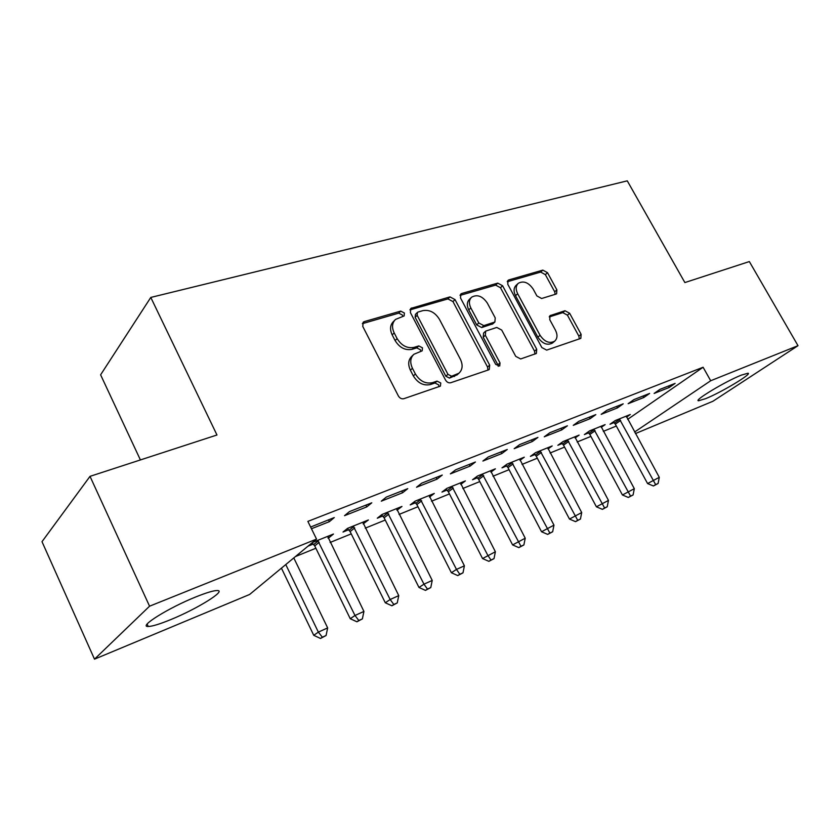 <?xml version="1.0" encoding="UTF-8"?>
<svg xmlns="http://www.w3.org/2000/svg" width="840" height="840" viewBox="0 0 840 840"><rect width="100%" height="100%" fill="white"/><g stroke="black" fill="none" stroke-linecap="round" stroke-linejoin="round"><path stroke-width="1.26" d="M404.397 313.026L400.701 311.105L364.319 321.594L363.216 322.182L362.764 326.424L398.381 395.966C399.798 398.255 401.625 399.168 403.841 398.695L440.412 386.127L440.759 382.998L437.052 381.119L432.485 382.662C425.607 384.101 419.906 381.213 415.401 374L412.43 368.256C409.784 362.45 410.277 357.788 413.931 354.26L422.163 350.847L422.478 347.823L418.782 345.923L414.183 347.351C407.274 348.663 401.583 345.733 397.11 338.583L394.181 332.903C391.608 327.327 392.07 322.833 395.535 319.41L404.114 315.945L404.397 313.026M402.769 316.502L402.413 315.063L398.727 313.142L362.344 323.663M439.016 386.726L438.659 384.878L434.963 382.998L430.395 384.542L432.485 382.662M420.798 351.425L420.441 349.776L416.745 347.876L412.156 349.314L414.183 347.351M705.642 398.664L698.534 400.774C693.242 400.774 725.435 381.381 741.279 375.144L747.968 373.223C752.682 373.601 721.245 392.417 705.642 398.664M170.688 619.626C159.726 624.11 152.24 626.399 148.228 626.482C137.812 627.05 168.756 607.708 195.919 596.894C206.598 592.61 213.728 590.489 217.308 590.53C226.895 590.457 197.022 608.937 170.688 619.626M555.923 294.116L556.626 293.748L556.868 289.853L547.501 272.685L542.84 270.113L508.851 279.909L508.043 280.34L507.769 284.245L541.842 347.55L546.672 350.112L580.828 338.373L581.112 334.299L569.646 313.278L564.984 310.737L550.032 315.651L549.759 319.673L555.471 330.225C557.728 334.897 557.456 338.562 554.642 341.208C549.444 343.854 544.582 341.88 540.057 335.296L517.66 293.738C515.508 289.286 515.75 285.789 518.364 283.248C523.635 280.507 528.57 282.461 533.19 289.107L536.886 295.921L541.622 298.505L555.923 294.116M627.648 419.36L703.101 367.248L307.87 521.388L316.533 539.112L249.638 594.457L94.5 659.159L149.562 606.197L316.533 539.112M703.101 367.248L710.693 380.751L798 345.681L712.95 401.247L635.408 433.587M94.5 659.159L42 541.684L90.017 476.354L216.972 434.994L150.791 297.433L627.27 180.841L684.873 282.566L749.343 261.566L798 345.681M90.017 476.354L149.562 606.197M455.018 299.586L449.957 296.898L410.781 308.438L410.393 312.575L445.526 380.048C446.922 382.284 448.675 383.177 450.776 382.725L488.513 369.894L489.269 369.485L489.689 365.148L455.018 299.586L452.97 301.592L447.919 298.914L409.941 309.897M461.738 293.496L497.731 283.122L502.593 285.747L536.718 349.272L536.371 353.472L520.674 358.953L515.739 356.36L501.711 330.068L496.766 327.443L485.699 331.107L485.342 335.276L500.021 362.954L499.737 365.967L495.705 364.413L460.519 297.99L460.845 293.969L461.738 293.496L460.12 295.082M150.791 297.433L100.611 374.819L140.406 459.931M643.85 397.488L649.625 393.435L633.885 399.63L628.142 403.694L643.85 397.488L643.041 396.029M601.24 427.361L605.136 424.62L589.638 430.868L584.377 434.584L588.577 432.884M590.142 418.688L595.823 414.614L578.907 421.27L573.269 425.355L590.142 418.688L589.323 417.175M548.005 448.949L552.184 445.956L535.563 452.644L530.418 456.372L534.933 454.545M532.371 441.504L537.915 437.409L519.677 444.591L514.174 448.686L532.371 441.504L531.542 439.919M490.896 472.132L495.38 468.825L477.519 476.018L472.531 479.745L477.372 477.792M470.054 466.116L475.419 462.011L455.69 469.781L450.377 473.876L470.054 466.116L469.193 464.468M429.471 497.102L434.28 493.437L415.044 501.186L410.235 504.893L415.454 502.793M402.612 492.744L407.757 488.649L386.348 497.07L381.286 501.165L402.612 492.744L401.741 491.022M363.153 523.908L368.382 519.971L347.592 528.35L343.024 532.035L348.663 529.756M311.462 528.738L329.395 521.651L334.257 517.577L310.632 527.037M295.449 556.553L315.871 548.247M330.099 542.462L351.246 533.873M365.243 528.171L385.245 520.044M399.031 514.437L417.953 506.73M431.529 501.218L449.453 493.92M462.819 488.492L479.808 481.582M492.975 476.228L509.072 469.675M522.039 464.405L537.306 458.199M550.085 453.002L564.553 447.111M577.164 441.987L590.888 436.401M603.309 431.351L616.34 426.058M307.996 546.178L313.257 544.047M327.999 538.104L328.944 537.716L328.178 536.162M312.428 542.504L333.459 534.041L328.944 537.716M366.765 506.898L371.784 502.814L349.461 511.602L344.536 515.676L366.765 506.898L365.883 505.134M396.963 510.258L401.961 506.447L381.98 514.5L377.286 518.207L382.704 516.012M437.01 479.157L442.27 475.062L421.733 483.147L416.535 487.242L437.01 479.157L436.139 477.477M460.751 484.386L465.392 480.9L446.87 488.366L441.956 492.082L446.985 490.056M501.816 453.569L507.276 449.474L488.313 456.939L482.906 461.034L501.816 453.569L500.966 451.952M519.96 460.331L524.286 457.191L507.066 464.121L501.995 467.849L506.667 465.959M561.803 429.881L567.409 425.796L549.853 432.716L544.278 436.8L561.803 429.881L560.973 428.337M575.085 437.966L579.117 435.11L563.073 441.567L557.865 445.284L562.223 443.531M617.474 407.894L623.207 403.83L606.9 410.256L601.199 414.33L617.474 407.894L616.665 406.413M626.514 417.113L630.294 414.498L615.3 420.536L609.987 424.242L614.061 422.594M669.301 387.44L675.119 383.397L659.936 389.382L654.139 393.425L669.301 387.44L668.504 386.001M634.567 432.033L710.693 380.751M329.395 521.651L328.503 519.845M363.741 523.667L362.985 522.144M397.205 510.153L396.69 509.135M394.527 320.45L393.561 321.437C390.096 324.86 389.634 329.354 392.196 334.908L394.181 332.903M412.156 349.314C405.248 350.627 399.578 347.707 395.115 340.578L392.196 334.908M413.102 355.058L411.905 356.213C408.251 359.741 407.747 364.392 410.393 370.188L412.43 368.256M430.395 384.542C423.528 385.991 417.848 383.114 413.343 375.911L410.393 370.188M487.935 370.083L487.526 367.017L452.97 301.592M418.11 312.029L417.428 312.385L417.155 315.294L447.951 374.346L451.616 376.226L458.923 373.223C462.609 369.726 463.092 365.064 460.383 359.247L439.435 319.326C435.099 312.396 429.576 309.498 422.867 310.632L418.11 312.029M417.228 312.596L415.422 314.412L415.149 317.31L417.155 315.294M457.349 374.619L449.505 378.105L445.841 376.236L415.149 317.31M460.036 295.407L495.632 285.106L497.731 283.122M534.965 354.092L534.513 351.12L500.483 287.731L495.632 285.106M485.531 331.264L483.578 333.039L483.21 337.197L497.847 364.812L500.021 362.954M498.236 366.324L497.847 364.812M487.284 303.019C482.496 296.121 477.309 294.157 471.702 297.139C468.972 299.796 468.689 303.397 470.831 307.933L478.81 322.98L483.819 325.626L494.886 322.004L495.222 317.898L487.284 303.019M471.125 297.696L469.634 299.135C466.904 301.791 466.61 305.382 468.752 309.907L470.831 307.933M492.923 323.778L481.709 327.558L476.7 324.923L468.752 309.907M517.913 283.668L516.243 285.222C513.629 287.763 513.387 291.249 515.529 295.691L517.66 293.738M552.636 342.878L552.416 343.056C547.218 345.692 542.367 343.728 537.863 337.166L515.529 295.691M579.337 338.993L578.855 336.126L567.43 315.157L562.779 312.627L549.266 316.943M555.198 294.346L554.683 291.774L545.349 274.638L540.698 272.076L507.266 281.746M281.431 568.155L313.74 635.303L318.35 632.121L327.653 627.9L293.8 557.928M285.779 564.564L318.35 632.121L322.361 637.203L320.502 638.463L326.078 635.502L322.361 637.203M327.653 627.9L326.078 635.502M320.502 638.463L313.74 635.303M312.039 542.829L314.738 545.916L350.249 618.712L354.995 615.478L363.919 611.425L327.673 536.371M317.719 540.383L354.995 615.478L358.827 620.508L356.916 621.789L362.387 618.88L358.827 620.508M363.919 611.425L362.387 618.88M356.916 621.789L350.249 618.712M347.403 528.496L350.112 531.583L385.298 602.774L390.169 599.508L398.748 595.623L362.828 522.207M353.252 526.071L390.169 599.508L393.834 604.485L391.881 605.776L397.257 602.91L393.834 604.485M398.748 595.623L397.257 602.91M391.881 605.776L385.298 602.774M381.538 514.846L384.122 517.808L418.981 587.465L423.969 584.168L432.222 580.429L396.617 508.599M387.419 512.306L423.969 584.168L427.476 589.082L425.471 590.384L430.773 587.57L427.476 589.082M432.222 580.429L430.773 587.57M425.471 590.384L418.981 587.465M414.372 501.701L416.85 504.546L451.385 572.733L456.477 569.415L464.405 565.813L429.135 495.506M420.273 499.076L456.477 569.415L459.827 574.266L457.779 575.589L462.998 572.817L459.827 574.266M464.405 565.813L462.998 572.817M457.779 575.589L451.385 572.733M445.977 489.038L448.361 491.778L482.559 558.558L495.38 551.754L460.435 482.906M451.909 486.339L487.746 555.219L490.959 560.018L488.88 561.341L494.015 558.621L490.959 560.018M495.38 551.754L494.015 558.621M488.88 561.341L482.559 558.558M476.427 476.837L478.716 479.483L512.6 544.908L525.221 538.209L490.602 470.757M482.381 474.065L520.947 546.284L518.826 547.627L523.887 544.94L520.947 546.284M525.221 538.209L523.887 544.94M518.826 547.627L512.6 544.908M505.785 465.066L507.99 467.618L541.548 531.752L553.97 525.147L519.677 459.039M511.749 462.231L549.843 533.053L547.691 534.398L552.668 531.762L549.843 533.053M553.97 525.147L552.668 531.762M547.691 534.398L541.548 531.752M534.104 453.705L536.235 456.183L569.468 519.057L581.7 512.558L547.732 447.741M540.089 450.828L577.7 520.307L575.537 521.651L580.44 519.047L577.7 520.307M581.7 512.558L580.44 519.047M575.537 521.651L569.468 519.057M561.435 442.733L563.504 445.137L596.411 506.814L608.465 500.409L574.823 436.832M567.43 439.814L604.59 507.99L602.406 509.344L607.226 506.782L604.59 507.99M608.465 500.409L607.226 506.782M602.406 509.344L596.411 506.814M587.843 432.138L589.837 434.459L622.429 494.981L634.316 488.681L600.989 426.3M593.849 429.177L630.557 496.104L628.341 497.459L633.098 494.939L630.557 496.104M634.316 488.681L633.098 494.939M628.341 497.459L622.429 494.981M613.357 421.89L615.3 424.147L647.577 483.556L659.284 477.341L626.273 416.115M619.374 418.887L655.641 484.617L653.415 485.971L658.098 483.494L655.641 484.617M659.284 477.341L658.098 483.494M653.415 485.971L647.577 483.556M398.727 313.142L400.701 311.105M434.963 382.998L437.052 381.119M416.745 347.876L418.782 345.923M395.115 340.578L397.11 338.583M413.343 375.911L415.401 374M362.387 323.652L364.319 321.594M487.526 367.017L489.689 365.148M409.983 309.74L411.779 307.902M447.919 298.914L449.957 296.898M445.841 376.236L447.951 374.346M449.505 378.105L451.616 376.226M454.209 376.509L456.33 374.64M500.483 287.731L502.593 285.747M534.513 351.12L536.718 349.272M483.21 337.197L485.342 335.276M476.7 324.923L478.81 322.98M481.709 327.558L483.819 325.626M491.957 324.356L494.088 322.423M537.863 337.166L540.057 335.296M549.454 316.375L550.725 315.284M562.779 312.627L564.984 310.737M567.43 315.157L569.646 313.278M578.855 336.126L581.112 334.299M507.381 281.284L508.851 279.909M540.698 272.076L542.84 270.113M545.349 274.638L547.501 272.685M554.683 291.774L556.868 289.853M313.75 544.541L318.213 540.876M314.738 545.916L319.2 542.251M349.146 530.24L353.745 526.554M350.112 531.583L354.711 527.909M383.177 516.485L387.891 512.788M384.122 517.808L388.846 514.111M415.916 503.255L420.745 499.548M416.85 504.546L421.68 500.84M447.437 490.518L452.361 486.801M448.361 491.778L453.285 488.072M477.813 478.244L482.822 474.516M478.716 479.483L483.735 475.766M507.098 466.399L512.19 462.683M507.99 467.618L513.082 463.911M535.364 454.986L540.519 451.259M536.235 456.183L541.401 452.466M562.643 443.961L567.861 440.244M563.504 445.137L568.722 441.42M588.987 433.304L594.269 429.597M589.837 434.459L595.119 430.752M614.46 423.014L619.784 419.307M615.3 424.147L620.624 420.452M698.534 400.774L698.229 400.218M148.228 626.482L147.126 624.078M456.803 375.092L458.923 373.223M492.755 323.925L494.886 322.004M552.416 343.056L554.642 341.208"/></g></svg>
